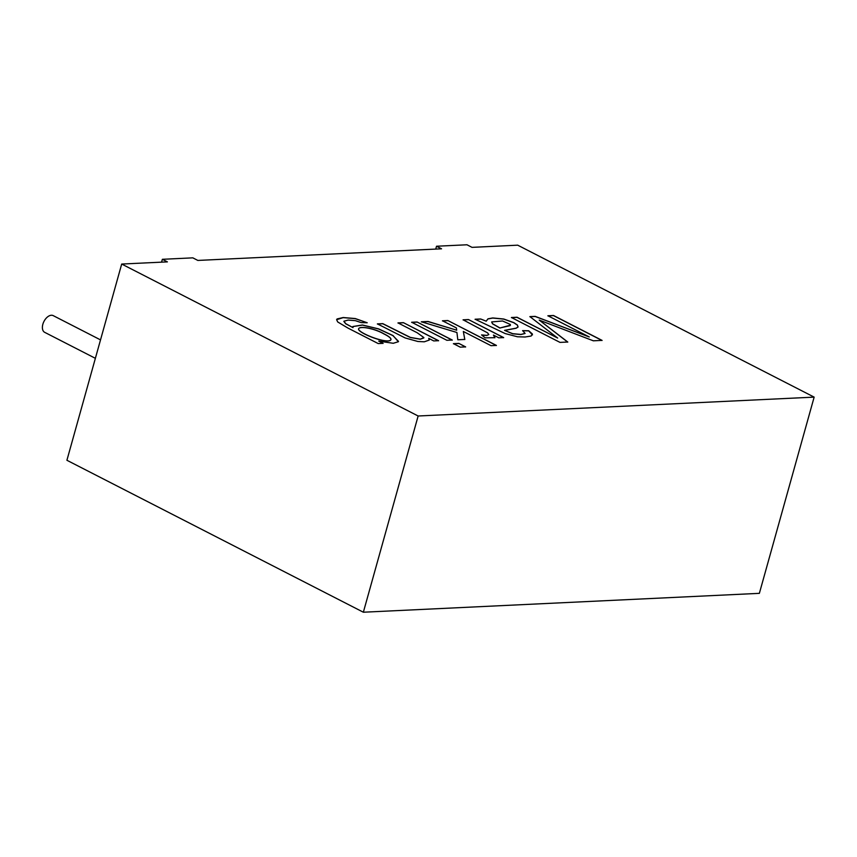 <?xml version="1.0" encoding="UTF-8"?>
<svg xmlns="http://www.w3.org/2000/svg" width="857" height="857" viewBox="0 0 857 857"><rect width="100%" height="100%" fill="white"/><g stroke="black" fill="none" stroke-linecap="round" stroke-linejoin="round"><path stroke-width="1.29" d="M100.526 339.886L53.22 315.633A9.373 5.592 117.1 0 0 42.85 324.278A9.373 5.592 117.1 0 0 44.66 332.323L95.373 358.322M161.566 262.156L162.369 259.307L167.394 261.878L121.694 264.052L418.141 415.999L363.357 612.219L759.366 593.344L814.15 397.123L517.703 245.177L472.014 247.362L466.99 244.781L436.524 246.238L441.548 248.809L197.849 260.432L192.825 257.85L162.369 259.307M363.357 612.219L66.91 460.273L121.694 264.052M418.141 415.999L814.15 397.123M378.762 341.118L383.09 343.336L378.216 343.571L347.792 327.985L337.701 321.953L336.608 319.672L337.09 318.943L343.196 317.529L355.28 318.547L367.214 322.768L361.183 322.607L355.398 320.668L348.167 320.079L343.936 321.204L345.767 323.7L353.009 327.62L352.88 326.528L362.425 324.996L378.601 328.874L393.063 335.58L398.366 341.739L393.256 343.282L378.762 341.118L383.058 343.443M403.39 322.65L397.991 322.907L417.23 332.773L423.883 337.594L420.348 339.136L410.321 337.39L382.779 323.635L377.401 323.892L405.147 337.947L417.852 341.482L424.301 341.804L429.228 340.079L428.714 338.354L433.717 340.925L438.591 340.69L403.39 322.65L438.559 340.797M417.08 321.996L411.671 322.253L446.872 340.293L452.271 340.036L417.08 321.996L452.25 340.154M458.827 343.4L453.428 343.657L460.241 347.149L465.64 346.892L458.827 343.4L465.608 346.999M447.857 320.529L442.48 320.786L456.395 327.92L456.685 330.202L428.061 321.471L421.365 321.793L456.931 332.495L457.799 339.779L464.815 339.447L463.337 331.477L491.05 345.682L496.417 345.425L447.857 320.529L496.385 345.532M468.468 319.554L463.091 319.811L487.569 332.859L488.822 334.573L486.787 335.376L481.57 334.916L485.148 337.84L494.939 337.69L493.428 335.076L498.795 337.819L503.67 337.594L468.468 319.554L503.637 337.701M480.627 318.975L486.23 321.182L487.944 318.836L492.743 317.947L503.712 319.008L513.804 322.596L517.457 325.071L518.057 326.956L516.128 328.156L504.559 330.363L512.711 333.684L520.906 334.434L525.095 333.405L522.631 330.631L528.715 330.77L532.379 333.984L531.136 336.03L525.116 337.005L517.414 336.769L505.234 333.587L475.11 319.233L480.627 318.975L486.23 321.182M539.224 320.1L593.355 340.807L602.075 340.39L553.515 315.494L547.902 315.762L589.273 336.962L535.164 316.372L529.905 316.619L557.661 338.054L517.039 317.24L511.436 317.508L559.996 342.393L567.784 342.029L539.224 320.1L567.752 342.136M435.731 249.087L436.524 246.238M547.869 315.869L553.483 315.612L602.043 340.497M511.404 317.615L517.007 317.347L557.661 338.054M529.872 316.736L535.132 316.479L589.273 336.962M504.559 330.363L512.679 333.791L520.874 334.541L525.062 333.469M486.198 321.171L487.912 318.954L492.711 318.054L503.691 319.115L513.772 322.714L517.424 325.178L518.035 327.063L516.096 328.263L504.762 330.384M522.599 330.738L528.683 330.877L532.476 334.905M499.974 327.985L510.076 325.649L510.311 324.449L502.556 320.979L491.704 321.921L492.561 323.721L499.974 327.985L510.483 325.178M491.672 322.039L492.529 323.828L499.942 328.092M475.078 319.34L480.595 319.083M463.069 319.918L468.436 319.661M493.428 335.076L494.875 337.797M481.741 335.066L486.765 335.483L488.822 334.573M442.448 320.904L447.825 320.647M463.337 331.477L464.783 339.554M421.333 321.9L428.029 321.589L456.685 330.202M453.396 343.764L458.795 343.507M411.649 322.371L417.048 322.114M397.959 323.014L403.368 322.757M428.714 338.354L429.218 340.133M377.369 324L382.747 323.742L410.289 337.497L420.316 339.243L423.808 337.926M336.597 319.715L343.164 317.636L355.259 318.654L366.56 322.553M353.009 327.62L345.735 323.807L343.861 321.429M352.87 326.571L362.468 325.103L378.494 328.959L392.86 335.58L398.516 341.375M383.872 333.791C375.195 328.617 359.844 325.499 358.58 328.777C357.455 332.784 388.317 344.835 390.985 339.597C391.253 338.226 388.885 336.287 383.872 333.791M383.84 333.898C375.162 328.734 359.811 325.606 358.547 328.884C357.423 332.891 388.285 344.942 390.953 339.704C391.221 338.333 388.853 336.394 383.84 333.898"/></g></svg>
